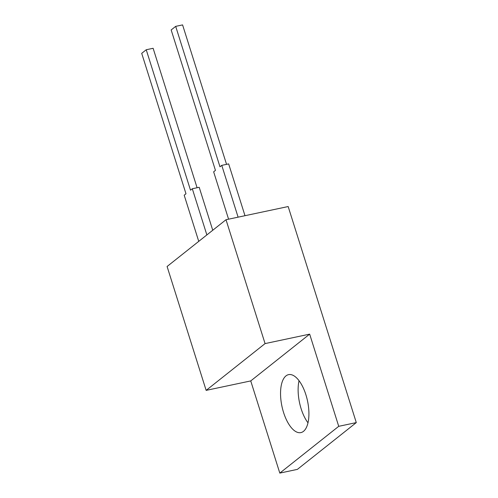 <?xml version="1.0" encoding="UTF-8"?>
<svg xmlns="http://www.w3.org/2000/svg" width="498" height="498" viewBox="0 0 498 498"><rect width="100%" height="100%" fill="white"/><g stroke="black" fill="none" stroke-linecap="round" stroke-linejoin="round"><path stroke-width="0.75" d="M279.808 473.1L297.374 469.377L356.294 422.597L288.168 206.546L226.011 219.724L167.091 266.498L206.147 390.37L250.743 380.92L279.808 473.1L338.727 426.325L309.663 334.139L250.743 380.92M299.055 380.709A29.625 13.06 -102 0 0 301.134 408.758A29.625 13.06 -102 0 0 307.976 422.808M226.011 219.724L265.067 343.595L309.663 334.139M356.294 422.597L338.727 426.325M283.567 412.481A29.625 13.06 -102 0 0 300.879 432.6A29.625 13.06 -102 0 0 305.897 394.758A29.625 13.06 -102 0 0 288.591 374.639A29.625 13.06 -102 0 0 283.567 412.481M265.067 343.595L206.147 390.37M206.863 234.925L192.309 188.754L190.51 190.186L146.231 49.75L141.706 53.342L185.984 193.772L184.192 195.204L198.746 241.368M228.582 219.176L213.648 171.816L215.447 170.384L171.169 29.955L175.688 26.363L182.585 24.9L226.553 164.352M238.1 217.159L221.766 165.367L219.973 166.793L175.688 26.363M212.746 230.257L199.2 187.298L192.309 188.754M197.09 187.74L153.123 48.287L146.231 49.75M244.991 215.702L228.657 163.904L221.766 165.367"/></g></svg>
